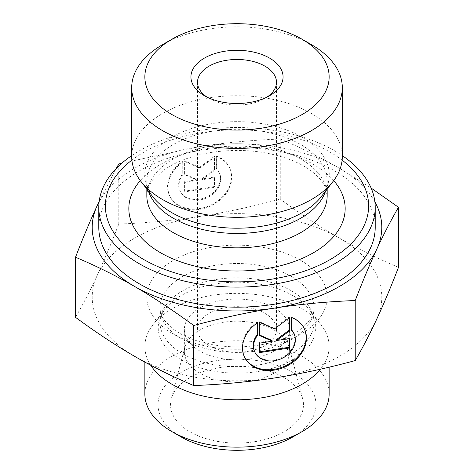 <?xml version="1.0" encoding="UTF-8"?>
<svg xmlns="http://www.w3.org/2000/svg" width="474" height="474" viewBox="0 0 474 474"><rect width="100%" height="100%" fill="white"/><g stroke="black" fill="none" stroke-linecap="round" stroke-linejoin="round"><path stroke-width="0.36" stroke-dasharray="2.37 1.78" d="M199.767 373.103A52.65 30.401 180 0 1 184.35 351.607A52.65 30.401 180 0 1 184.943 347.039A52.65 30.401 180 0 1 220.576 322.729A52.65 30.401 180 0 1 274.233 330.117A52.65 30.401 180 0 1 289.057 347.039A52.65 30.401 180 0 1 289.65 351.607A52.65 30.401 180 0 1 257.151 379.692A52.65 30.401 180 0 1 199.767 373.103M189.997 431.838A66.473 38.376 0 0 0 266.992 438.954A66.473 38.376 0 0 0 302.72 398.936A66.473 38.376 0 0 0 284.003 377.565A66.473 38.376 0 0 0 216.263 368.239A66.473 38.376 0 0 0 171.28 398.936A66.473 38.376 0 0 0 189.997 431.838M182.739 161.142A33.103 26.106 155.1 0 0 169.502 195.484A33.103 26.106 155.1 0 0 210.515 205.224A33.103 26.106 155.1 0 0 229.546 167.612A33.103 26.106 155.1 0 0 216.31 155.952L216.31 168.436A21.626 17.058 -24.9 0 1 219.142 172.441A21.626 17.058 -24.9 0 1 206.705 197.018A21.626 17.058 -24.9 0 1 179.907 190.655A21.626 17.058 -24.9 0 1 182.739 173.632L182.739 161.142L183.077 161.877L183.077 174.367A21.626 17.058 155.1 0 0 180.244 191.389A21.626 17.058 155.1 0 0 207.049 197.753A21.626 17.058 155.1 0 0 219.486 173.176A21.626 17.058 155.1 0 0 216.654 169.171L216.654 156.681A33.103 26.106 -24.9 0 1 229.89 168.347A33.103 26.106 -24.9 0 1 210.853 205.959A33.103 26.106 -24.9 0 1 169.84 196.218A33.103 26.106 -24.9 0 1 183.077 161.877M216.31 155.952L216.654 156.681M182.739 173.632L183.077 174.367M216.31 168.436L216.654 169.171M184.943 191.863L184.943 182.401L197.729 180.422L184.943 174.835L184.943 161.587L199.868 168.116L214.787 156.971L214.787 170.219L202.001 179.764L214.787 177.786L214.787 187.248L184.943 191.863L184.599 191.129L214.449 186.513L214.449 177.051L201.657 179.03L214.449 169.485L214.449 156.236L199.524 167.381L184.599 160.858L184.599 174.1L197.391 179.693L184.599 181.666L184.599 191.129M184.599 181.666L184.943 182.401M197.391 179.693L197.729 180.422M184.599 174.1L184.943 174.835M184.599 160.858L184.943 161.587M199.524 167.381L199.868 168.116M214.449 156.236L214.787 156.971M214.449 169.485L214.787 170.219M201.657 179.03L202.001 179.764M214.449 177.051L214.787 177.786M214.449 186.513L214.787 187.248M291.261 317.444L290.923 316.709L290.923 329.199A21.626 17.058 -24.9 0 1 291.261 329.549M257.69 322.64L257.346 321.905A33.103 26.106 155.1 0 0 244.11 356.241A33.103 26.106 155.1 0 0 244.282 356.608M304.326 328.743A33.103 26.106 155.1 0 0 304.16 328.375A33.103 26.106 155.1 0 0 290.923 316.709M291.261 329.934L290.923 329.199M293.756 333.204A21.626 17.058 -24.9 0 1 281.319 357.781A21.626 17.058 -24.9 0 1 254.514 351.412M257.346 322.871L257.346 321.905M289.057 338.602L289.057 337.814L276.271 339.793M289.401 338.549L289.057 337.814M289.057 317.989L289.057 316.999L274.132 328.138L259.213 321.615L259.213 334.863L259.551 335.011M289.401 317.734L289.057 316.999M274.476 328.873L274.132 328.138M259.551 322.35L259.213 321.615M259.551 335.598L259.213 334.863M271.999 340.451L259.213 342.429L259.213 351.892L259.551 351.838M259.551 343.164L259.213 342.429M259.551 352.626L259.213 351.892M121.824 163.198L199.524 146.62A144.795 83.596 0 0 0 99.107 201.859M99.167 201.409L116.177 168.56M280.27 139.024C301.002 147.728 320.702 157.469 339.384 168.252A144.795 83.596 0 0 0 199.524 146.62C225.043 142.668 251.961 140.138 280.27 139.024L280.27 199.086C251.961 206.729 225.043 212.53 199.524 216.476A144.795 83.596 180 0 1 339.384 238.114C320.702 227.33 301.002 214.319 280.27 199.086M374.893 201.859A144.795 83.596 0 0 0 339.384 168.252L371.136 188.071M398.498 267.342C377.772 258.644 358.066 248.897 339.384 238.114A144.795 83.596 180 0 1 376.86 318.86A144.795 83.596 180 0 1 274.476 377.974A144.795 83.596 180 0 1 134.616 356.335A144.795 83.596 180 0 1 97.14 275.59A144.795 83.596 180 0 1 199.524 216.476C174.005 220.428 147.088 222.958 118.778 224.066C111.189 243.683 103.978 260.854 97.14 275.59C90.303 290.319 83.092 304.231 75.502 317.307M118.778 224.066L118.778 164.01M342.305 156.521A105.305 60.796 0 0 0 237 95.718A105.305 60.796 0 0 0 131.695 156.521M131.879 160.129A131.63 75.994 180 0 1 342.121 160.129M267.069 97.052A39.49 22.799 180 0 1 264.925 98.391A39.49 22.799 180 0 1 209.075 98.391L209.075 98.391A39.49 22.799 180 0 1 206.931 97.052M209.075 98.391L204.424 95.707L209.075 98.391M209.075 345.587A39.49 22.799 180 0 1 197.51 329.466A39.49 22.799 180 0 1 221.885 308.402A39.49 22.799 180 0 1 264.925 313.35A39.49 22.799 180 0 1 276.49 329.466A39.49 22.799 180 0 1 252.115 350.529A39.49 22.799 180 0 1 209.075 345.587M311.465 44.657A105.305 60.796 0 0 0 162.535 44.657M131.695 155.626A138.212 79.798 180 0 1 342.305 155.626M375.212 227.366A138.212 79.798 0 0 0 237 147.568A138.212 79.798 0 0 0 98.788 227.366M150.714 365.241A92.14 53.195 180 0 1 144.86 346.577A92.14 53.195 180 0 1 152.889 324.862A92.14 53.195 180 0 1 237 293.382A92.14 53.195 180 0 1 321.111 324.862A92.14 53.195 180 0 1 329.14 346.577A92.14 53.195 180 0 1 320.388 369.205M144.86 393.953A92.14 53.195 180 0 1 201.74 344.805A92.14 53.195 180 0 1 302.151 356.335A92.14 53.195 180 0 1 329.14 393.953M292.849 436.945A78.98 45.599 0 0 0 292.849 372.457A78.98 45.599 0 0 0 181.157 372.457A78.98 45.599 0 0 0 181.151 436.945M274.233 307.976A52.65 30.401 180 0 1 289.65 329.466A52.65 30.401 180 0 1 237 359.867A52.65 30.401 180 0 1 184.35 329.466A52.65 30.401 180 0 1 216.849 301.381A52.65 30.401 180 0 1 274.233 307.976M325.591 191.069A90.167 52.057 0 0 0 327.167 181.382A90.167 52.057 0 0 0 237 129.325A90.167 52.057 0 0 0 146.833 181.382A90.167 52.057 0 0 0 148.409 191.069M146.833 189.037L146.833 181.382C146.656 186.004 148.635 191.105 152.758 196.686A92.282 53.278 180 0 1 237 121.652A92.282 53.278 180 0 1 321.242 196.686C325.365 191.105 327.344 186.004 327.167 181.382L327.167 189.037M146.833 195.792A90.167 52.057 180 0 1 237 143.735A90.167 52.057 180 0 1 327.167 195.792L325.508 187.71C323.505 182.413 318.901 176.932 311.696 171.268C305.434 166.504 297.589 162.386 288.168 158.909C264.107 150.471 238.215 148.35 210.509 152.545C190.578 156.035 174.71 162.126 162.902 170.818L152.415 180.938C148.854 185.5 146.993 190.453 146.833 195.792M333.702 180.588A108.161 62.444 0 0 0 237 146.116A108.161 62.444 0 0 0 140.298 180.588M292.695 295.509A78.767 45.474 0 0 0 165.094 309.095A78.767 45.474 0 0 0 177.063 357.171A78.767 45.474 0 0 0 257.388 371.592A78.767 45.474 0 0 0 308.906 309.095A78.767 45.474 0 0 0 292.695 295.509M291.451 290.852A77.001 44.455 180 0 1 314.001 322.29A77.001 44.455 180 0 1 237 366.746A77.001 44.455 180 0 1 159.999 322.29A77.001 44.455 180 0 1 207.529 281.218A77.001 44.455 180 0 1 291.451 290.852M291.451 276.538A77.001 44.455 0 0 0 207.529 266.898A77.001 44.455 0 0 0 159.999 307.976A77.001 44.455 0 0 0 237 352.431A77.001 44.455 0 0 0 314.001 307.976A77.001 44.455 0 0 0 291.451 276.538M300.759 260.416A90.167 52.057 180 0 1 260.339 347.507A90.167 52.057 180 0 1 149.903 283.754A90.167 52.057 180 0 1 300.759 260.416M184.943 347.039L171.28 398.936M289.057 347.039L302.72 398.936M169.502 195.484L169.84 196.218M229.546 167.612L229.89 168.347M179.907 190.655L180.244 191.389M219.142 172.441L219.486 173.176M304.498 329.11L304.16 328.375M244.454 356.975L244.11 356.241M264.925 98.391L269.576 95.707M276.49 329.466L276.49 82.269M197.51 329.466L197.51 82.269M152.889 324.862L165.094 309.095C161.545 313.895 159.845 318.297 159.999 322.29L159.999 307.976C160.224 312.775 161.8 317.017 164.733 320.691L173.537 329.264C181.797 335.444 192.717 340.172 206.297 343.443C226.566 347.957 246.859 347.999 267.188 343.561C281.183 340.249 292.375 335.408 300.771 329.033C310.197 321.111 314.612 314.096 314.001 307.976L314.001 322.29C314.155 318.297 312.455 313.895 308.906 309.095L321.111 324.862M329.14 367.184L329.14 346.577M144.86 362.095L144.86 346.577M184.35 329.466L184.35 351.607M289.65 329.466L289.65 351.607"/><path stroke-width="0.71" d="M291.261 317.444A33.103 26.106 -24.9 0 1 304.498 329.11A33.103 26.106 -24.9 0 1 285.466 366.722A33.103 26.106 -24.9 0 1 244.454 356.975A33.103 26.106 -24.9 0 1 257.69 322.64L257.69 335.13A21.626 17.058 155.1 0 0 254.858 352.146A21.626 17.058 155.1 0 0 281.657 358.516A21.626 17.058 155.1 0 0 294.093 333.939A21.626 17.058 155.1 0 0 291.261 329.934L291.261 317.444M244.282 356.608A33.103 26.106 155.1 0 0 285.123 365.987A33.103 26.106 155.1 0 0 304.326 328.743M291.261 329.549A21.626 17.058 -24.9 0 1 293.756 333.204L294.093 333.939M254.858 352.146L254.514 351.412A21.626 17.058 -24.9 0 1 257.346 334.395L257.346 322.871M257.69 335.13L257.346 334.395M289.401 348.011L259.551 352.626L259.551 343.164L272.343 341.185L259.551 335.598L259.551 322.35L274.476 328.873L289.401 317.734L289.401 330.976L276.609 340.528L289.401 338.549L289.401 348.011L289.057 347.276L289.057 338.602M276.609 340.528L276.271 339.793L289.057 330.242L289.057 317.989M289.401 330.976L289.057 330.242M259.551 335.011L271.999 340.451L272.343 341.185M259.551 351.838L289.057 347.276M75.502 257.252C83.092 237.634 90.303 220.463 97.14 205.728A144.795 83.596 0 0 0 134.616 286.474C115.934 275.69 96.228 265.95 75.502 257.252L75.502 317.307C96.228 332.541 115.934 345.552 134.616 356.335C153.298 367.119 172.998 376.866 193.73 385.563L193.73 325.508C172.998 310.274 153.298 297.263 134.616 286.474A144.795 83.596 0 0 0 274.476 308.112A144.795 83.596 0 0 0 376.86 249.004A144.795 83.596 0 0 0 374.893 201.859M116.177 168.56L118.778 164.01L121.824 163.198M99.107 201.859A144.795 83.596 0 0 0 97.14 205.728L99.167 201.409M371.136 188.071L398.498 207.28C390.908 220.363 383.697 234.269 376.86 249.004C370.022 263.734 362.811 280.91 355.222 300.522C326.912 301.636 299.995 304.166 274.476 308.112C248.957 312.058 222.039 317.858 193.73 325.508M193.73 385.563C222.039 384.45 248.957 381.92 274.476 377.974C299.995 374.027 326.912 368.227 355.222 360.578C362.811 347.501 370.022 333.595 376.86 318.86C383.697 304.13 390.908 286.954 398.498 267.342L398.498 207.28M355.222 360.578L355.222 300.522M171.843 39.283L162.535 44.657A105.305 60.796 0 0 0 131.695 87.643L131.695 156.521A105.305 60.796 0 0 0 140.873 181.341A105.305 60.796 0 0 0 264.255 215.243A105.305 60.796 0 0 0 333.127 181.341A105.305 60.796 0 0 0 342.305 156.521L342.305 87.643A105.305 60.796 0 0 0 311.465 44.657L302.157 39.283A92.14 53.195 180 0 1 302.151 114.512A92.14 53.195 180 0 1 171.849 114.512A92.14 53.195 180 0 1 171.843 39.283A92.14 53.195 180 0 1 302.157 39.283M342.121 160.129A131.63 75.994 180 0 1 271.069 279.275A131.63 75.994 180 0 1 127.867 248.364A131.63 75.994 180 0 1 131.879 160.129M206.931 97.052A39.49 22.799 180 0 1 197.51 82.269A39.49 22.799 180 0 1 237 59.475A39.49 22.799 180 0 1 276.49 82.269A39.49 22.799 180 0 1 267.069 97.052M204.424 95.707A46.073 26.597 0 0 0 269.576 95.707A46.073 26.597 0 0 0 269.576 58.089A46.073 26.597 0 0 0 204.424 58.089A46.073 26.597 0 0 0 204.424 95.707L204.424 95.707M131.695 87.643A105.305 60.796 0 0 0 162.541 130.634A105.305 60.796 0 0 0 264.255 146.371A105.305 60.796 0 0 0 342.305 87.643M342.305 155.626A138.212 79.798 180 0 1 375.212 207.31A138.212 79.798 180 0 1 272.769 284.388A138.212 79.798 180 0 1 98.788 207.31A138.212 79.798 180 0 1 131.695 155.626M98.788 207.31L98.788 227.366A138.212 79.798 0 0 0 139.267 283.79A138.212 79.798 0 0 0 272.769 304.444A138.212 79.798 0 0 0 375.212 227.366L375.212 207.31M320.388 369.205A92.14 53.195 180 0 1 260.848 397.964A92.14 53.195 180 0 1 150.714 365.241M329.14 367.184L329.14 393.953A92.14 53.195 180 0 1 302.157 431.571A92.14 53.195 180 0 1 260.848 445.341A92.14 53.195 180 0 1 171.843 431.571A92.14 53.195 180 0 1 144.86 393.953L144.86 362.095M171.843 431.571L181.151 436.945A78.98 45.599 0 0 0 292.849 436.945L302.157 431.571M148.409 191.069A90.167 52.057 0 0 0 260.339 231.668A90.167 52.057 0 0 0 325.591 191.069M333.127 181.341L321.242 196.686A92.282 53.278 180 0 1 260.884 226.394A92.282 53.278 180 0 1 152.758 196.686L140.873 181.341M327.167 189.037L327.167 195.792A90.167 52.057 180 0 1 260.339 246.077A90.167 52.057 180 0 1 146.833 195.792L146.833 189.037M140.298 180.588A108.161 62.444 0 0 0 153.173 248.026A108.161 62.444 0 0 0 264.996 268.882A108.161 62.444 0 0 0 333.702 180.588"/></g></svg>
